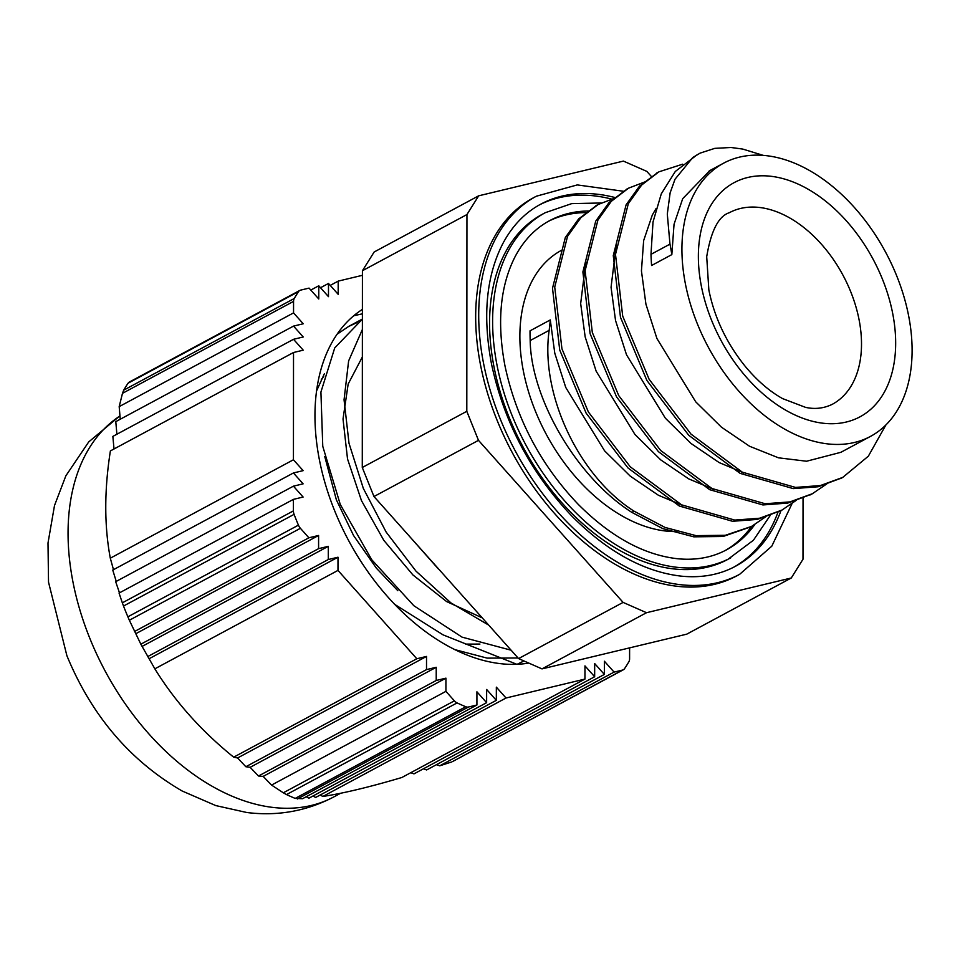 <?xml version="1.0" encoding="UTF-8"?>
<svg xmlns="http://www.w3.org/2000/svg" width="960" height="960" viewBox="0 0 960 960"><rect width="100%" height="100%" fill="white"/><g stroke="black" fill="none" stroke-linecap="round" stroke-linejoin="round"><path stroke-width="1.44" d="M283.32 792.792L286.5 794.58L457.068 702.912A7.548 4.896 -118.3 0 1 454.392 700.848L283.32 792.792L271.56 785.076L263.16 776.4L258.48 776.016L250.14 767.316L245.844 766.728L237.588 757.968L233.688 757.176C201.312 731.004 175.032 701.556 154.848 668.832L140.844 644.196L129.348 620.244L300.408 528.3A7.548 4.896 -118.3 0 1 298.428 525.144L127.872 616.812L129.348 620.244M457.068 702.912A257.244 166.812 61.7 0 0 465.756 706.74L295.2 798.408A257.244 166.812 -118.3 0 1 286.5 794.58M629.604 647.88L629.592 658.824A7.548 4.896 -118.3 0 1 628.908 661.692A257.244 166.812 61.7 0 1 624.552 668.652A7.548 4.896 -118.3 0 1 623.34 669.768A7.548 4.896 -118.3 0 1 622.56 670.068L452.556 761.556M451.5 762.012L439.728 765.816L436.464 764.676M312.912 796.032L315.66 797.448L496.332 700.332L496.344 687.144L506.04 698.004L322.908 796.44C343.116 793.404 369.42 787.104 401.82 777.516L584.952 679.08L584.964 665.88L594.66 676.752L594.672 663.552L604.368 674.424L426.636 769.956L423.384 768.816M594.66 676.752L413.988 773.868L410.76 772.716M322.908 796.44L320.1 795.06M295.2 798.408L302.556 798.708L476.916 705L476.916 691.8L486.624 702.672L308.88 798.204L306.204 796.752M127.872 616.812A257.244 166.812 -118.3 0 1 123.528 606.036L294.084 514.356A7.548 4.896 -118.3 0 1 293.4 510.888L122.34 602.832L123.528 606.036M122.34 602.832L119.052 593.076L293.412 499.368L293.4 510.888M119.484 592.848L115.68 581.7L293.424 486.168L303.12 497.04L293.412 499.368M116.244 581.4L112.752 570.072L293.424 472.968L303.132 483.84L293.424 486.168M113.484 569.688L110.304 558.192C104.232 525.72 104.256 489.96 110.388 450.924L293.52 352.5L293.436 459.768L303.144 470.64L293.424 472.968M114.024 448.968L112.848 436.404L293.52 339.3L303.228 350.172L293.52 352.5M116.892 434.232L115.788 421.632L293.532 326.1L303.24 336.972L293.52 339.3M120.24 419.244L119.184 406.62L122.484 393.324L293.556 301.38A7.548 4.896 -118.3 0 1 294.24 298.512L123.684 390.18L122.484 393.324M123.684 390.18A257.244 166.812 -118.3 0 1 128.04 383.232L298.596 291.552A7.548 4.896 -118.3 0 1 299.808 290.436A7.548 4.896 -118.3 0 1 300.588 290.136L309.06 288.108L318.768 298.98L318.768 285.78L310.812 290.064M129.024 382.236L128.04 383.232M297.372 798.972L468.432 707.028A7.548 4.896 -118.3 0 1 465.756 706.74M468.432 707.028L476.916 705M298.596 291.552A257.244 166.812 61.7 0 0 294.24 298.512M119.184 406.62L293.544 312.9L303.24 323.772L293.532 326.1M293.556 301.38L293.544 312.9M294.084 514.356A257.244 166.812 61.7 0 0 298.428 525.144M134.52 631.512L308.88 537.792L318.588 535.464L318.588 548.664L328.296 546.336L142.2 646.356M300.408 528.3L308.88 537.792M486.624 702.672L486.636 689.472L496.332 700.332M110.304 558.192L293.436 459.768M318.588 548.664L140.844 644.196M147.612 656.64L328.284 559.536L337.992 557.208L337.98 570.408L154.848 668.832M337.992 557.208L149.052 658.764M318.588 535.464L135.828 633.696M328.296 546.336L328.284 559.536M330.228 285.408L338.196 281.124L338.184 294.324L328.488 283.452L328.476 296.652L318.768 285.78M328.488 283.452L320.52 287.736M604.368 674.424L604.38 661.224L614.088 672.096L439.728 765.816M233.688 757.176L416.82 658.752L426.528 656.424L426.516 669.612L436.224 667.284L250.14 767.316M426.516 669.612L245.844 766.728M258.48 776.016L436.224 680.484L445.932 678.156L445.92 691.356L271.56 785.076M445.932 678.156L263.16 776.4M426.528 656.424L237.588 757.968M436.224 667.284L436.224 680.484M614.088 672.096L622.56 670.068M445.92 691.356L454.392 700.848M337.98 570.408L416.82 658.752M394.584 604.296L443.088 634.872L516.888 664.32M316.62 390.792L324.444 373.596M353.772 315.756L362.388 313.824M506.04 698.004L584.952 679.08M362.412 275.316L338.196 281.124M362.388 309.396A197.58 128.124 61.7 0 0 334.572 510.564A197.58 128.124 61.7 0 0 528.804 663.084M797.124 164.268A155.1 100.584 61.7 0 0 723.588 163.188A155.1 100.584 61.7 0 0 708.432 347.412A155.1 100.584 61.7 0 0 870.456 436.416A155.1 100.584 61.7 0 0 905.28 301.404A155.1 100.584 61.7 0 0 797.124 164.268M357.144 322.56L348.696 326.424L337.128 334.2M454.704 649.596L487.176 658.128L518.052 657.984M362.376 329.484L348.624 360.924L344.052 399.78L349.008 443.292L363.336 488.436L386.136 532.056L415.98 571.128L450.924 602.892L488.736 625.128M438.48 569.076L406.812 533.328M397.836 590.712L376.428 568.236L353.544 535.5L336.384 499.86L324.756 456.552M517.128 664.308L523.944 660.948M362.388 319.14L334.728 347.928L320.916 392.052L322.764 446.316L340.272 504.456L371.748 559.74L413.856 605.724L462.036 637.128L511.104 650.208M362.352 363.912L362.316 418.56M419.976 548.088L440.808 571.428M550.284 319.932L530.028 330.828A283.608 152.388 -61.1 0 0 530.184 340.548C530.976 397.68 575.772 476.712 631.86 512.388L634.092 511.188C578.172 475.86 540.048 393.084 549.168 330.348A266.124 142.992 -61.1 0 0 550.284 319.932L554.784 353.22L565.752 387.468L604.584 450.84L630.312 476.184L658.404 495.252L683.124 505.62M841.716 477.948L818.112 486.756L793.284 488.616L740.1 473.364L688.8 435.336L646.896 380.484L620.484 317.328L613.272 255.6L626.088 204.864L639.432 186.216L657.912 172.392M811.332 494.268L787.728 503.088L762.9 504.948L709.716 489.696L658.416 451.668L616.512 396.816L590.1 333.66L582.888 271.932L595.704 221.196L609.048 202.548L627.528 188.724M780.948 510.6L757.332 519.42L732.516 521.28L679.332 506.028L628.032 468L586.128 413.148L559.716 349.992L552.504 288.264L565.32 237.528L578.664 218.88L597.144 205.056M750.564 526.932L723.096 536.484L693.78 536.832L662.844 528.636L631.86 512.388M742.776 149.076L763.212 155.376M885.924 424.908L868.344 456.192L842.748 477.396L820.332 485.568L795.516 487.416L742.332 472.176L691.032 434.136L649.128 379.296L622.704 316.128L615.492 254.4L628.32 203.676L641.664 185.016L658.932 171.828L682.668 164.184M826.752 483.936L812.364 493.728L789.948 501.9L765.132 503.748L711.948 488.496L660.648 450.468L618.744 395.628L592.32 332.46L585.108 270.732L597.936 220.008L611.28 201.348L628.548 188.16L644.82 181.932M796.368 500.268L781.98 510.06L759.564 518.232L734.748 520.08L681.564 504.828L630.252 466.8L588.36 411.948L561.936 348.792L554.724 287.064L567.54 236.34L580.896 217.68L598.164 204.492L614.436 198.264M765.984 516.6L751.596 526.392L725.328 535.296L696 535.632L665.064 527.448L634.092 511.188M697.464 154.512L675.288 171.48L661.284 193.836L653.004 222.024L650.988 254.34A266.124 167.34 -71.8 0 0 651.576 265.5L671.832 254.604A283.608 178.344 -71.8 0 0 669.972 244.14L667.296 214.032L670.128 192.864L675.024 179.22L692.808 157.5L700.128 153.108L714.804 148.356L731.004 147.492L742.764 149.076M585.864 261.516L580.668 303.6L585.168 336.888L596.136 371.136L634.968 434.508L660.696 459.852L688.788 478.92L713.508 489.288M616.248 245.184L611.052 287.268L615.552 320.556L626.52 354.804L665.352 418.176L691.08 443.52L719.172 462.588L743.892 472.956M655.98 208.704L652.32 215.004L643.644 240.612L641.436 270.936L645.936 304.224L656.904 338.472L695.736 401.844L721.464 427.188L749.556 446.256L778.464 457.812L806.568 461.232L840.888 452.304L870.456 436.416M709.86 170.568L682.704 198.672L674.04 224.28L671.832 254.604M323.688 376.572L321.3 379.416M465.66 644.112L479.916 644.076M362.364 356.94L348.168 384.048L343.02 419.016L347.532 458.976L361.44 500.556L383.796 540.324L412.92 574.944L446.592 601.548L482.232 617.856M541.992 668.892L518.58 658.584L373.968 496.536L478.488 440.352L623.1 602.4L646.512 612.708L791.268 577.992L686.748 634.164L541.992 668.892L646.512 612.708M623.1 602.4L518.58 658.584M373.968 496.536L362.28 467.496L362.424 270.732L466.944 214.548L466.8 411.312L478.488 440.352M466.8 411.312L362.28 467.496M362.424 270.732L374.148 252L478.668 195.816L466.944 214.548M791.268 577.992L802.992 559.26L803.04 498.012M651.42 176.544L646.836 171.396L623.424 161.1L478.668 195.816M739.632 574.332A214.644 139.188 61.7 0 1 515.4 451.164A214.644 139.188 61.7 0 1 536.388 196.2L533.352 197.832A214.644 139.188 61.7 0 0 512.364 452.796A214.644 139.188 61.7 0 0 736.596 575.964L739.632 574.332L771.804 546.18L791.988 503.736M611.496 199.044A205.584 133.32 61.7 0 0 539.184 205.008M733.824 567.144A205.584 133.32 61.7 0 0 778.02 512.052M730.764 557.832A195.912 127.044 61.7 0 1 526.104 445.416A195.912 127.044 61.7 0 1 545.256 212.7L542.22 214.332A195.912 127.044 61.7 0 0 523.068 447.048A195.912 127.044 61.7 0 0 727.728 559.464L753.408 540.252L770.412 515.172M586.296 212.604A186.852 121.164 61.7 0 0 548.052 221.508M724.956 550.644A186.852 121.164 61.7 0 0 751.596 526.392L749.376 527.592M561.54 250.284L561.54 250.284A155.1 100.584 61.7 0 0 535.86 412.272A155.1 100.584 61.7 0 0 677.004 531.552M119.964 415.956A218.568 141.744 61.7 0 0 89.748 638.136A218.568 141.744 61.7 0 0 333.72 796.968C306.504 811.164 277.536 816.348 246.816 812.508L215.784 805.584L182.136 790.992C130.044 760.74 91.632 715.644 66.9 655.728L48.516 582.096L48 543.024L54.504 505.524L65.856 475.824L88.716 441.924L119.952 415.824M797.112 183.648A132.924 86.196 61.7 0 0 711.576 320.292A132.924 86.196 61.7 0 0 882.384 395.46A132.924 86.196 61.7 0 0 797.112 183.648M780.888 213.48A108.756 70.524 -118.3 0 1 856.728 309.636A108.756 70.524 -118.3 0 1 832.308 404.304C823.836 408.408 814.92 409.428 805.548 407.364L782.616 398.616C769.512 391.308 757.044 380.544 745.224 366.348C726.636 343.284 714.504 317.832 708.852 289.992L706.704 256.704C711.036 230.784 718.584 216.12 729.324 212.712A108.756 70.524 -118.3 0 1 780.888 213.48M549.168 330.348L530.184 340.548M650.988 254.34L669.972 244.14M780.996 510.588A205.584 133.32 -118.3 0 1 735.336 566.352C719.568 574.8 701.676 578.088 681.66 576.192C644.352 572.016 607.812 552.048 572.052 516.288C530.868 473.004 504.036 422.292 491.544 364.164C482.46 316.236 486.204 276.072 502.788 243.672C512.256 225.864 524.88 212.7 540.684 204.192A205.584 133.32 -118.3 0 1 615.192 197.58M754.728 524.628A186.852 121.164 -118.3 0 1 726.468 549.852C712.2 557.508 695.976 560.484 677.808 558.768C643.968 555 610.764 536.856 578.22 504.336C540.768 464.964 516.36 418.836 504.996 365.964C496.752 322.356 500.148 285.864 515.196 256.488C523.788 240.312 535.248 228.384 549.552 220.68A186.852 121.164 -118.3 0 1 588.288 210.984M623.34 669.768L452.448 761.616M299.808 290.436L128.916 382.284M333.72 796.968L340.608 793.26M517.728 664.272L522.036 661.956M348.696 326.412L362.388 319.056M658.38 172.128L656.712 173.028M627.996 188.46L626.328 189.36M597.612 204.792L595.932 205.692M842.76 477.408L840.528 478.596M812.376 493.74L810.144 494.928M781.992 510.072L779.76 511.26M536.388 196.2L577.272 184.92L623.4 191.244M545.256 212.7L571.692 203.628L601.164 202.98M709.224 170.904L723.588 163.188"/></g></svg>
